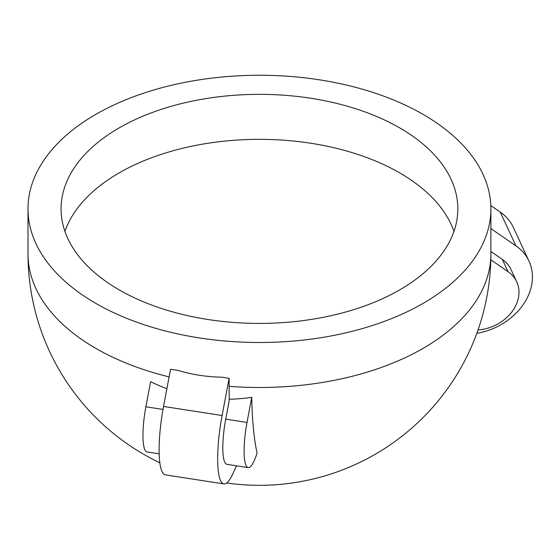 <?xml version="1.0" encoding="UTF-8"?>
<svg xmlns="http://www.w3.org/2000/svg" width="560" height="560" viewBox="0 0 560 560"><rect width="100%" height="100%" fill="white"/><g stroke="black" fill="none" stroke-linecap="round" stroke-linejoin="round"><path stroke-width="0.84" d="M95.788 114.394A231.441 133.623 180 0 1 348.012 85.428A231.441 133.623 180 0 1 490.882 208.88A231.441 133.623 180 0 1 259.441 342.503A231.441 133.623 180 0 1 28 208.88A231.441 133.623 180 0 1 95.788 114.394M221.613 377.153C206.71 376.915 192.185 374.668 178.038 370.412L170.548 369.257L163.548 406.448A58.415 12.341 -81.2 0 0 165.305 474.866L223.853 483.924A58.415 12.341 -81.2 0 1 222.096 415.506L229.103 378.315L221.613 377.153M248.178 467.614A38.577 8.155 -81.2 0 1 247.016 422.429L225.729 419.139A38.577 8.155 98.8 0 0 226.891 464.317L248.178 467.614A38.577 8.155 -81.2 0 0 257.061 453.124A225.442 47.642 -81.2 0 1 251.748 397.32A175.882 169.89 135 0 1 229.236 399.217M166.887 388.717A175.882 169.89 135 0 1 150.612 381.675L145.887 406.784A38.577 8.155 -81.2 0 0 147.049 451.969L159.18 453.845M119.168 127.897A198.38 114.534 180 0 1 335.356 103.068A198.38 114.534 180 0 1 457.821 208.88A198.38 114.534 180 0 1 259.441 323.414A198.38 114.534 180 0 1 61.061 208.88A198.38 114.534 180 0 1 119.168 127.897M225.729 419.139L229.264 400.358A230.342 48.678 -81.2 0 1 229.103 386.855L229.103 378.315M476.819 333.326A58.415 46.067 155.1 0 0 529.011 261.17L513.324 227.367A58.415 46.067 155.1 0 0 500.234 212.065L490.812 205.555M529.011 261.17A58.415 46.067 155.1 0 0 515.921 245.868L490.882 228.578M490.882 251.482L502.369 259.42A38.577 30.422 -24.9 0 1 511.014 269.528L516.719 281.82A38.577 30.422 155.1 0 0 508.074 271.712L490.805 259.784M478.016 329.966A38.577 30.422 155.1 0 0 516.719 281.82M247.016 422.429L251.748 397.32M223.853 483.924A58.415 12.341 -81.2 0 0 232.785 473.893L236.537 465.808M169.113 376.901A231.441 133.623 180 0 1 28 253.876L28 208.88M226.681 482.986A231.441 231.441 0 0 0 490.882 253.876A231.441 133.623 180 0 1 229.103 386.344M222.096 415.506L163.548 406.448M500.234 212.065L515.921 245.868M502.369 259.42L508.074 271.712M163.002 409.437L145.887 406.784M64.925 231.378A198.38 114.534 180 0 1 119.168 172.886A198.38 114.534 180 0 1 451.059 224.231A198.38 114.534 180 0 1 453.957 231.378M490.882 253.876L490.882 208.88M28 253.876A231.441 231.441 0 0 0 159.845 462.791"/></g></svg>
